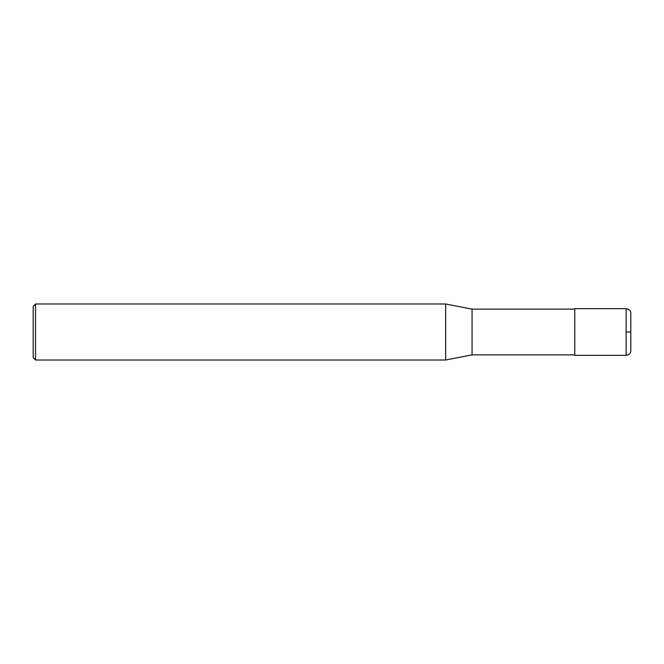<?xml version="1.0" encoding="UTF-8"?>
<svg xmlns="http://www.w3.org/2000/svg" width="664" height="664" viewBox="0 0 664 664"><rect width="100%" height="100%" fill="white"/><g stroke="black" fill="none" stroke-linecap="round" stroke-linejoin="round"><path stroke-width="1" d="M626.135 308.66C629.439 309.358 630.991 310.918 630.8 313.325L630.8 350.675C630.526 353.514 628.966 355.066 626.135 355.34L574.775 355.34L574.775 308.66L626.135 308.66L626.135 355.34M35.532 303.988L35.532 360.012L33.2 357.68L33.2 306.32L35.532 303.988L445.644 303.988L472.062 309.125L472.062 354.875L574.775 354.875M445.644 303.988L445.644 360.012L472.062 354.875M626.135 332L630.8 332M472.062 309.125L574.775 309.125M35.532 360.012L445.644 360.012"/></g></svg>
